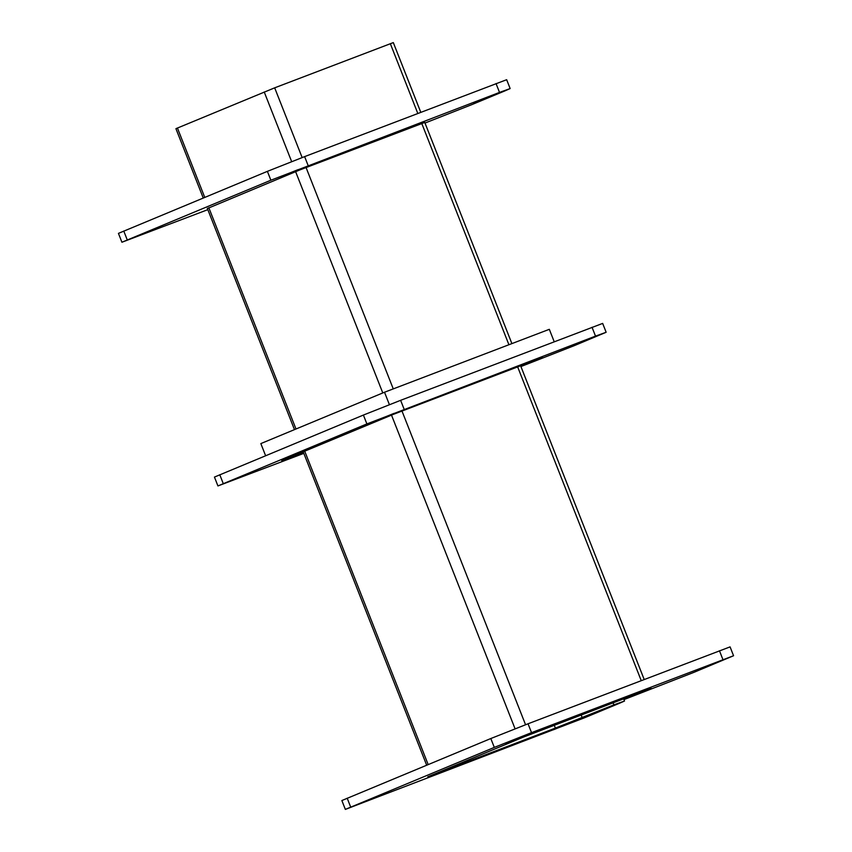 <?xml version="1.0" encoding="UTF-8"?>
<svg xmlns="http://www.w3.org/2000/svg" width="852" height="852" viewBox="0 0 852 852"><rect width="100%" height="100%" fill="white"/><g stroke="black" fill="none" stroke-linecap="round" stroke-linejoin="round"><path stroke-width="1.28" d="M203.245 198.005L175.927 128.673L274.674 87.831L393.315 42.6L420.771 112.283M569.328 723.38L553.374 729.791L569.328 723.38M377.926 796.439L361.972 802.85L377.926 796.439M521.552 736.788L505.598 743.2L521.552 736.788M712.964 663.729L697 670.141L712.964 663.729M624.537 699.375L693.666 672.452L733.561 655.742L531.531 732.645L494.309 747.396L345.348 809.4L584.61 717.746L619.191 703.39L624.516 701.026L613.877 704.87L555.387 728.098L427.779 776.811L523.533 737.044L651.141 688.331L624.537 699.375L624.228 698.597M733.561 655.742L730.079 646.881L528.038 723.785L490.816 738.535L341.865 800.539L345.348 809.4M581.98 717.054L581.181 715.03M555.387 728.098L554.279 725.308M154.5 229.273L138.546 235.685L154.5 229.273M298.136 169.623L282.182 176.034L298.136 169.623M489.549 96.553L473.595 102.964L489.549 96.553M207.387 208.527L299.67 169.995L424.775 122.443M425.01 123.039L471.582 104.732L504.831 90.919L510.146 88.565L499.517 92.41L270.883 180.219L121.921 242.234L207.824 209.656M510.146 88.565L506.663 79.705L304.622 156.619L267.39 171.358L118.439 233.373L121.921 242.234M554.194 341.695L549.316 329.319L384.518 392.229L389.407 404.657M384.518 392.229L260.84 443.594L265.6 455.682M250.509 472.977L234.556 479.388L250.509 472.977M394.135 413.327L378.182 419.738L394.135 413.327M585.548 340.257L569.594 346.679L585.548 340.257M303.461 452.423L281.746 460.719L393.464 414.317L542.33 357.489L520.87 366.403M520.923 366.552L574.227 345.678L606.145 332.269L595.516 336.114L366.892 423.923L217.931 485.938L303.823 453.36M606.145 332.269L602.662 323.409L400.621 400.323L363.399 415.062L214.448 477.077L217.931 485.938M641.215 680.578L517.665 366.914M508.921 344.74L421.74 123.402M417.799 113.412L390.333 43.676M274.674 87.831L302.14 157.567M306.07 167.546L393.262 388.885M401.995 411.058L525.556 724.732M515.077 728.801L391.515 415.126M382.782 392.942L295.623 171.678M291.661 161.635L264.226 91.973M177.429 128.013L204.746 197.376M208.825 207.728L295.985 428.993M304.718 451.177L428.162 764.553M722.933 659.586L719.439 650.726M531.531 732.645L528.038 723.785M494.309 747.396L490.816 738.535M350.673 807.046L347.179 798.186M613.877 704.87L613.089 702.857M499.517 92.41L496.034 83.549M308.115 165.48L304.622 156.619M270.883 180.219L267.39 171.358M127.246 239.881L123.753 231.02M595.516 336.114L592.023 327.253M404.114 409.184L400.621 400.323M366.892 423.923L363.399 415.062M223.256 483.585L219.763 474.713M644.176 679.449L520.625 365.785M511.892 343.601L424.701 122.273M207.313 208.346L294.472 429.621M303.216 451.805L426.66 765.181M624.516 701.026L623.643 698.821"/></g></svg>
